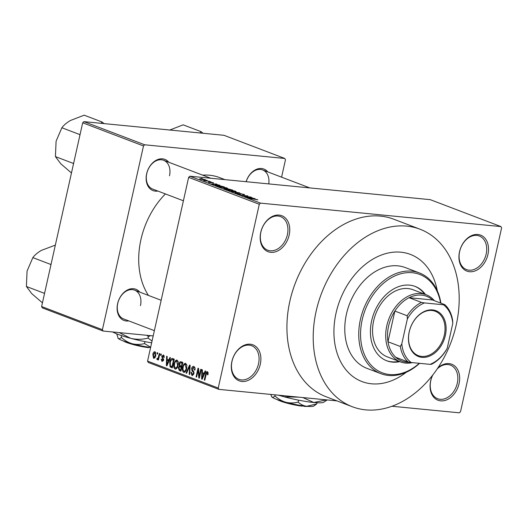 <?xml version="1.0" encoding="UTF-8"?>
<svg xmlns="http://www.w3.org/2000/svg" width="528" height="528" viewBox="0 0 528 528"><rect width="100%" height="100%" fill="white"/><g stroke="black" fill="none" stroke-linecap="round" stroke-linejoin="round"><path stroke-width="0.79" d="M437.831 368.023A19.259 14.032 -69.1 0 1 454.172 365.574A19.259 14.032 -69.1 0 1 459.063 383.618A19.259 14.032 -69.1 0 1 440.702 400.858A19.259 14.032 -69.1 0 1 430.663 380.846A19.259 14.032 -69.1 0 1 432.584 375.296M432.769 375.052A17.972 13.094 110.9 0 0 430.789 380.622A17.972 13.094 110.9 0 0 437.646 398.713A17.972 13.094 110.9 0 0 457.294 383.209A17.972 13.094 110.9 0 0 450.437 365.125A17.972 13.094 110.9 0 0 437.276 368.848M231.898 361.456A19.259 14.032 -69.1 0 1 250.259 344.216A19.259 14.032 -69.1 0 1 260.297 364.228A19.259 14.032 -69.1 0 1 241.936 381.467A19.259 14.032 -69.1 0 1 231.898 361.456M258.529 363.818A17.972 13.094 110.9 0 0 251.671 345.734A17.972 13.094 110.9 0 0 232.023 361.238A17.972 13.094 110.9 0 0 238.88 379.322A17.972 13.094 110.9 0 0 258.529 363.818M260.759 232.333A19.259 14.032 -69.1 0 1 279.121 215.094A19.259 14.032 -69.1 0 1 289.159 235.105A19.259 14.032 -69.1 0 1 270.798 252.338A19.259 14.032 -69.1 0 1 260.759 232.333M287.39 234.696A17.972 13.094 110.9 0 0 280.533 216.612A17.972 13.094 110.9 0 0 260.885 232.109A17.972 13.094 110.9 0 0 267.742 250.199A17.972 13.094 110.9 0 0 287.39 234.696M459.525 251.724A19.259 14.032 -69.1 0 1 477.886 234.485A19.259 14.032 -69.1 0 1 487.925 254.496A19.259 14.032 -69.1 0 1 469.564 271.729A19.259 14.032 -69.1 0 1 459.525 251.724M486.156 254.087A17.972 13.094 110.9 0 0 479.299 236.003A17.972 13.094 110.9 0 0 459.65 251.5A17.972 13.094 110.9 0 0 466.508 269.59A17.972 13.094 110.9 0 0 486.156 254.087M246.114 181.698A16.691 12.157 -69.1 0 1 267.808 171.917M268.772 183.909A15.404 11.227 110.9 0 0 262.621 169.937A15.404 11.227 110.9 0 0 246.18 181.705M128.812 320.912A16.691 12.157 -69.1 0 1 117.619 303.653A16.691 12.157 -69.1 0 1 127.321 290.044A16.691 12.157 -69.1 0 1 139.775 292.123M140.461 305.653A15.404 11.227 110.9 0 0 134.587 290.143A15.404 11.227 110.9 0 0 117.744 303.435A15.404 11.227 110.9 0 0 123.618 318.938L154.367 330.653M157.839 191.05A16.691 12.157 -69.1 0 1 146.645 173.785A16.691 12.157 -69.1 0 1 156.347 160.182A16.691 12.157 -69.1 0 1 168.808 162.254M169.488 175.784A15.404 11.227 110.9 0 0 163.614 160.281A15.404 11.227 110.9 0 0 146.771 173.567A15.404 11.227 110.9 0 0 152.645 189.07L183.401 200.785M316.16 311.157A94.994 69.221 110.9 0 0 352.387 406.765A94.994 69.221 110.9 0 0 456.245 324.826A94.994 69.221 110.9 0 0 420.017 229.218A94.994 69.221 110.9 0 0 316.16 311.157M420.017 229.218L393.73 219.199A94.994 69.221 110.9 0 0 289.872 301.138A94.994 69.221 110.9 0 0 326.093 396.746L352.387 406.765M165.396 193.928A71.887 52.384 110.9 0 0 140.936 239.58A71.887 52.384 110.9 0 0 148.434 295.423M437.29 290.796A68.039 49.573 110.9 0 0 410.421 254.41A68.039 49.573 110.9 0 0 336.039 313.097A68.039 49.573 110.9 0 0 361.984 381.572A68.039 49.573 110.9 0 0 406.25 372.28A68.039 49.573 110.9 0 1 361.984 381.572L361.984 381.572A68.039 49.573 110.9 0 1 336.039 313.097A68.039 49.573 110.9 0 1 410.421 254.41A68.039 49.573 110.9 0 1 437.29 290.796M500.933 226.585L430.267 199.663L189.856 176.213L260.522 203.128L500.933 226.585L501.6 227.918L460.528 411.668L459.301 412.817L392.014 406.256M336.95 400.884L218.889 389.367L148.229 362.446L147.563 361.112L188.635 177.362L189.856 176.213M204.989 179.949L205.075 179.573C205.821 179.942 205.478 180.048 204.032 179.883L200.086 179.084C199.333 178.715 199.663 178.609 201.069 178.768L205.537 179.857M200.086 179.084L199.617 178.801M209.279 181.196L204.989 180.926L203.518 180.319L209.246 181.342M213.391 183.117L213.47 182.767L213.2 183.104L211.292 182.345L211.055 182.873L208.501 182.292L208.666 181.962L210.434 182.668L210.652 182.134L213.47 182.767L213.2 183.104M211.16 182.886L211.24 182.523L211.055 182.873M208.501 182.292L208.666 181.962L208.586 182.325M209.279 182.173L209.141 182.503M210.342 182.437L210.652 182.134L210.553 182.563M215.424 185.381L217.364 185.222L224.222 186.886L217.595 186.245L215.299 185.249M226.717 188.965L227.654 188.747L232.808 190.159L226.182 189.512L223.938 188.555L226.677 188.78M239.58 192.74L235.019 192.878L239.098 192.773L231.317 191.466L239.54 192.931M250.741 196.99L244.636 196.541L247.183 196.007L241.349 195.294L247.975 195.934L245.434 196.475L250.708 197.135M257.809 199.795L249.566 198.422L254.06 198.858L257.393 199.815M256.806 199.782L256.661 199.439M255.116 198.66L246.899 197.406L251.856 197.419L250.879 197.604L255.09 198.779M243.758 194.819L243.863 194.344C244.853 194.766 244.682 194.911 243.355 194.786L242.748 194.581L243.045 194.251L240.847 193.736L240.464 194.462L237.158 193.717C236.26 193.347 236.392 193.208 237.567 193.314L239.963 194.264L240.471 194.271L239.527 193.69L240.313 193.538L244.53 194.733M242.748 194.581L243.045 194.251M240.847 193.736L240.464 194.462M237.158 193.717C236.26 193.347 236.392 193.208 237.567 193.314L237.435 193.822M238.174 193.519L237.877 193.961M240.484 194.258L240.095 194M228.862 190.555C227.858 190.054 228.327 189.908 230.254 190.126L235.66 191.222L236.122 191.69L228.241 190.172M235.547 191.737L235.66 191.222L236.122 191.69M220.268 187.288C219.272 186.78 219.734 186.635 221.661 186.853L227.073 187.948L227.535 188.423L219.648 186.899M226.954 188.47L227.073 187.948L227.535 188.423M219.866 185.229L211.649 183.975L216.605 183.988L215.622 184.173L219.833 185.348M210.778 181.764L209.827 181.672L210.745 181.909M207.194 180.404L206.243 180.312L207.161 180.543M202.264 178.523L201.313 178.431L202.231 178.669M156.955 353.912L157.232 352.671L157.753 352.869L157.476 354.11L156.955 353.912L157.509 353.965M157.542 358.545L158.202 357.997L159.317 353.47L159.845 353.668L158.433 359.99L157.905 359.786L158.136 358.783L157.258 359.667L156.836 359.139L157.192 358.288L158.723 358.67L157.687 358.558M160.538 355.278L160.816 354.037L161.337 354.235L161.06 355.476L160.538 355.278L161.093 355.331M164.248 355.905L163.211 355.806L162.287 356.519L163.588 360.122L162.01 361.475L161.198 359.205L161.746 359.291L162.188 360.565L163.04 360.05L161.726 356.479L163.449 354.915L164.267 357.436L163.72 357.35L163.013 355.76L164.241 355.879M162.188 360.565L163.396 360.716M168.868 359.924L169.904 357.496L170.452 357.707L166.914 365.792L166.366 365.581L166.643 356.255L167.191 356.466L167.059 359.231L169.455 359.977M177.052 360.096L178.246 362.036L178.094 365.211C177.659 367.719 176.642 368.986 175.052 369.013C173.745 367.897 173.408 366.155 174.035 363.779L175.256 360.855L176.715 360.017M175.369 369.092L175.705 369.079M185.638 363.37L186.833 365.303L186.681 368.485C186.245 370.993 185.236 372.26 183.638 372.286C182.338 371.171 181.995 369.428 182.629 367.052L183.843 364.129L185.302 363.29M183.955 372.365L184.292 372.352M208.151 372.775L206.474 373.124L204.811 380.226L204.283 380.028L205.603 374.128C205.828 372.497 206.441 371.679 207.438 371.672L208.118 372.603L207.966 374.814L207.418 374.728L207.062 372.656L208.144 372.761M147.563 361.112L218.222 388.034L259.294 204.277L188.635 177.362M204.125 373.355L205.154 370.927L205.709 371.138L202.171 379.223L201.623 379.012L201.894 369.686L202.442 369.897L202.316 372.662L204.712 373.408M199.221 376.213L200.779 369.257L201.3 369.461L199.353 378.147L198.799 377.936L198.152 370.128L196.594 377.098L196.073 376.9L198.013 368.207L198.574 368.419L199.221 376.213L199.775 376.273M194.865 367.62L193.565 367.495L192.172 368.577L193.961 373.633L191.941 375.448L190.945 372.253L191.499 372.339L192.152 374.425L193.446 373.408L193.479 372.458L191.981 370.768L191.651 368.392C192.06 366.841 192.786 366.214 193.842 366.498C194.931 367.112 195.287 368.306 194.918 370.088L194.37 370.003L193.274 367.422L194.852 367.58M193.459 366.399L193.842 366.498M192.278 375.527L192.608 375.514M192.152 374.425L193.618 374.609M186.034 373.078L189.618 365.013L190.133 365.204L189.737 374.484L189.196 374.279L189.684 366.135L186.582 373.283L186.034 373.078L186.648 373.138M179.065 363.759C179.441 362.129 180.16 361.482 181.229 361.812L182.846 362.432L180.906 371.125L179.282 370.504L178.332 367.772L179.302 366.161L179.065 363.759L179.626 363.812M180.754 361.693L181.229 361.812M169.765 362.215C170.181 359.693 171.171 358.479 172.729 358.578L174.26 359.159L172.319 367.851L170.062 366.815L169.765 362.215L170.326 362.267M172.273 358.466L172.729 358.578M152.849 354.506C153.153 352.651 153.886 351.727 155.054 351.721L155.773 355.549C155.47 357.364 154.737 358.268 153.589 358.268L152.849 354.506L153.404 354.559M281.582 177.164L285.463 159.799L284.797 158.466L223.997 135.307L83.912 121.638L144.712 144.797L143.491 145.946L82.685 122.786L83.912 121.638M284.797 158.466L144.712 144.797M153.193 335.92L103.085 331.036L42.286 307.87L41.613 306.537L82.685 122.786M41.613 306.537L102.412 329.703L143.491 145.946M224.961 179.639L219.529 177.566A71.887 52.384 110.9 0 0 202.6 175.131M102.412 329.703L103.085 331.036M260.522 203.128L259.294 204.277M218.222 388.034L218.889 389.367M207.973 374.781L207.418 374.728M204.844 380.081L204.283 380.028M202.237 379.071L201.623 379.012M202.666 376.642L203.722 374.299L202.264 373.745L202.059 378.2L202.666 376.642L203.273 376.702M204.296 374.359L203.722 374.299M202.6 378.253L202.059 378.2M204.475 373.963L202.264 373.745M199.393 377.995L198.799 377.936M198.719 370.187L198.152 370.128M196.627 376.952L196.073 376.9M194.924 370.055L194.37 370.003M194 373.461L193.446 373.408M194.053 372.511L193.479 372.458M193.288 370.894L191.981 370.768M192.205 368.452L191.651 368.392M189.743 374.332L189.196 374.279M190.093 366.175L189.684 366.135M183.183 367.105L182.629 367.052M186.589 364.399L183.843 364.129M186.628 364.505L185.414 364.386C184.219 364.426 183.46 365.389 183.143 367.277L182.926 369.329L183.863 371.27L185.5 371.461M183.863 371.27C185.09 371.23 185.856 370.227 186.166 368.267L185.176 364.333L186.615 364.472M186.721 368.326L186.166 368.267M181.005 370.669L179.282 370.504M181.163 369.963L180.609 369.904L181.19 367.31L179.645 366.808L178.886 367.825L178.332 367.772M181.955 366.425L179.302 366.161M181.744 367.363L181.19 367.31M178.886 367.825L179.698 369.56L180.609 369.904M181.81 367.092L179.645 366.808M181.421 366.293L182.101 363.251L180.424 362.729L179.593 363.95L180.385 365.904L181.975 366.346M182.655 363.304L182.101 363.251M182.721 362.993L180.424 362.729M174.596 363.832L174.035 363.779M177.995 361.126L175.256 360.855M178.042 361.231L176.827 361.119C175.633 361.152 174.874 362.116 174.557 364.003L174.339 366.056L175.276 367.996L176.906 368.194M175.276 367.996C176.497 367.957 177.263 366.953 177.573 365L176.583 361.06L178.028 361.198M178.127 365.053L177.573 365M172.498 367.052L170.062 366.815M172.577 366.689L172.022 366.637L173.507 359.977L172.135 359.509L174.141 359.7M174.062 360.03L173.507 359.977M174.121 359.766L172.57 359.614L170.973 360.38L170.287 362.426L170.386 365.825L172.022 366.637M166.98 365.64L166.366 365.581M167.416 363.211L168.465 360.868L167.013 360.314L166.802 364.769L167.416 363.211L168.016 363.271M169.046 360.928L168.465 360.868M167.343 364.822L166.802 364.769M169.217 360.532L167.013 360.314M164.274 357.403L163.72 357.35M163.594 360.103L163.04 360.05M163.66 359.528L162.987 359.462M162.281 356.532L161.726 356.479M158.466 359.845L157.905 359.786M158.69 358.835L158.136 358.783M157.872 359.238L156.836 359.139M158.862 358.063L158.202 357.997M159.146 356.796L158.585 356.743M155.846 352.717L154.836 352.618L153.384 354.638L153.806 357.37L155.06 357.509M153.806 357.37L155.252 355.351L154.711 352.585L155.839 352.697M155.806 355.403L155.252 355.351M249.322 197.776L251.737 198.152L250.285 197.597L247.83 197.564L249.295 197.894M240.2 194.053L240.313 193.538M229.475 190.258L233.851 191.466C235.29 191.631 235.633 191.525 234.887 191.149L230.756 190.318L229.475 190.258L229.594 190.799M235.277 191.737L234.887 191.149M224.69 188.945L224.789 188.509M226.439 189.394L228.413 189.585L225.423 188.72L226.406 189.539M225.423 188.72L225.482 189.248M229.192 189.658L231.515 189.889L228.182 188.945L229.159 189.803M228.116 189.466L228.182 188.945M220.889 186.985L225.265 188.199C226.697 188.357 227.04 188.252 226.301 187.876L222.163 187.051L220.889 186.985L221.001 187.526M226.684 188.463L226.301 187.876M217.846 186.12L222.922 186.615L217.873 185.42L216.308 185.493L217.813 186.265M214.064 184.345L216.48 184.721L215.028 184.166L212.573 184.133L214.038 184.463M210.877 182.853L210.989 182.358M200.455 179.21L204.369 179.5L201.643 178.972L200.752 179.302M204.593 179.929L204.369 179.5M425.416 294.466A39.798 28.994 110.9 0 0 415.16 286.433A39.798 28.994 110.9 0 0 371.653 320.76A39.798 28.994 110.9 0 0 386.826 360.815A39.798 28.994 110.9 0 0 399.828 361.647M386.417 360.65A39.798 28.994 110.9 0 0 399.003 361.33M440.596 303.059A52.635 38.353 110.9 0 0 402.64 273.319A52.635 38.353 110.9 0 0 362.188 319.836A52.635 38.353 110.9 0 0 375.144 368.841A52.635 38.353 110.9 0 0 419.285 363.304M419.595 363.337A53.915 39.283 -69.1 0 1 380.978 373.699A53.915 39.283 -69.1 0 1 360.419 319.433A53.915 39.283 -69.1 0 1 419.364 272.923A53.915 39.283 -69.1 0 1 440.893 303.171M419.364 272.923L405.398 267.604A53.915 39.283 110.9 0 0 346.447 314.114A53.915 39.283 110.9 0 0 367.013 368.372L380.978 373.699M412.381 362.63A35.944 26.189 -69.1 0 1 405.544 363.086A35.944 26.189 -69.1 0 1 400.521 361.911L387.374 356.902A35.944 26.189 -69.1 0 1 373.672 320.727A35.944 26.189 -69.1 0 1 412.969 289.72L426.116 294.73A35.944 26.189 -69.1 0 1 434.366 300.683M424.598 294.149A39.798 28.994 110.9 0 0 414.744 286.282M432.584 309.923A24.519 17.866 -69.1 0 1 445.361 335.405A24.519 17.866 -69.1 0 1 421.984 357.35A24.519 17.866 -69.1 0 1 409.207 331.874A24.519 17.866 -69.1 0 1 432.584 309.923M421.661 356.42A23.747 17.305 110.9 0 0 443.711 337.405A23.747 17.305 110.9 0 0 435.244 311.256A23.747 17.305 110.9 0 0 431.924 310.484A23.747 17.305 110.9 0 0 409.867 329.498A23.747 17.305 110.9 0 0 418.341 355.648A23.747 17.305 110.9 0 0 421.661 356.42M421.417 302.386L424.479 302.92A33.376 24.321 110.9 0 0 407.345 319.011L407.18 315.751A34.663 25.258 -69.1 0 1 421.417 302.386L409.094 297.693L432.505 299.977A34.663 25.258 110.9 0 0 421.634 295.112A34.663 25.258 110.9 0 0 409.094 297.693A34.663 25.258 110.9 0 0 394.858 311.058A34.663 25.258 110.9 0 0 387.988 341.774A34.663 25.258 110.9 0 0 395.769 357.284A34.663 25.258 110.9 0 0 406.646 362.155A34.663 25.258 110.9 0 0 409.477 362.228M400.521 361.911A35.944 26.189 -69.1 0 1 387.704 322.337A35.944 26.189 -69.1 0 1 421.087 293.555A35.944 26.189 -69.1 0 1 426.116 294.73M407.18 315.751L394.858 311.058L387.988 341.774L400.316 346.467L401.795 343.84A33.376 24.321 110.9 0 0 411.16 362.512L430.089 364.36A33.376 24.321 110.9 0 0 447.229 348.269L452.773 323.44A33.376 24.321 110.9 0 0 443.408 304.768L424.479 302.92M443.408 304.768L444.833 304.669A34.663 25.258 -69.1 0 1 452.615 320.186L452.773 323.44M432.505 299.977L444.833 304.669M407.345 319.011L401.795 343.84M447.229 348.269L445.744 350.902A34.663 25.258 -69.1 0 1 431.508 364.267L430.089 364.36M411.16 362.512L408.098 361.984A34.663 25.258 -69.1 0 1 400.316 346.467M395.769 357.284L408.098 361.984M55.341 245.131L41.428 250.358C37.58 252.635 34.716 255.05 32.848 257.618L50.741 264.436L50.82 265.353M44.735 292.571L44.293 293.284L26.4 286.473L27.067 271.069L32.848 257.618M42.438 302.841L31.753 293.641L26.4 286.473M203.069 133.261L201.049 131.657L199.96 132.957M201.049 131.657L183.157 124.839L169.462 130.152M104.062 123.605L102.043 121.994L84.15 115.183L70.455 120.49C66.607 122.767 63.749 125.182 61.882 127.75L79.768 134.567L79.847 135.485M102.043 121.994L100.954 123.301M73.768 162.703L73.319 163.416L55.427 156.605L56.093 141.2L61.882 127.75M71.471 172.973L60.786 163.772L55.427 156.605M302.63 405.794L304.082 406.349L304.471 406.019M307.652 406.362A16.691 2.231 -167.4 0 1 304.082 406.349M274.916 395.881C273.728 397.234 272.705 397.584 271.847 396.937A21.826 2.917 -167.4 0 0 285.813 402.257A21.826 2.917 -167.4 0 0 306.728 406.276A21.826 2.917 -167.4 0 0 313.784 406.058L316.754 403.92L306.728 406.276C303.475 405.827 300.623 404.435 298.168 402.105C294.096 403.174 289.978 403.227 285.813 402.257C281.754 401.042 278.124 398.911 274.916 395.881L275.141 394.852M298.168 402.105L298.604 400.158M271.55 396.581A21.826 2.917 -167.4 0 0 271.577 396.62A21.826 2.917 -167.4 0 0 271.847 396.937L270.725 394.423M316.754 403.92L317.011 402.758M327.188 399.927L323.77 402.197A30.809 4.118 -167.4 0 1 313.817 402.508A30.809 4.118 -167.4 0 1 284.282 396.832A30.809 4.118 -167.4 0 1 278.48 395.175M298.98 397.181L284.282 396.832L280.031 395.327M326.495 399.861L313.817 402.508L302.834 397.551M302.65 405.775L302.188 406.164A16.691 2.231 -167.4 0 1 276.995 399.505M123.347 340.976A16.691 2.231 -167.4 0 0 148.546 347.635L149.008 347.246L150.553 347.714M150.658 347.252L144.527 343.576C140.448 344.645 136.33 344.698 132.165 343.728C128.113 342.507 124.476 340.382 121.268 337.346L121.651 335.636M144.527 343.576L144.962 341.629M121.268 337.346C120.08 338.705 119.057 339.055 118.199 338.408L116.708 333.848M151.648 342.837A30.809 4.118 -167.4 0 1 130.634 338.303A30.809 4.118 -167.4 0 1 112.616 331.967M152.038 341.081L148.084 338.092C142.329 339.603 136.514 339.676 130.634 338.303L119.295 332.614M148.084 338.092L148.408 336.633L150.526 335.663M146.883 335.306L148.408 336.633M150.612 347.464A21.826 2.917 -167.4 0 1 132.165 343.728A21.826 2.917 -167.4 0 1 118.199 338.408A21.826 2.917 -167.4 0 1 117.929 338.092A21.826 2.917 -167.4 0 1 117.902 338.052M206.158 374.18L205.603 374.128M193.855 371.666L192.786 371.56M190.027 367.627L189.578 367.587M172.405 367.442L170.848 367.29M163.614 358.987L162.466 358.875M240.814 194.489L240.9 194.113M180.602 362.723L182.741 362.927M240.359 193.763L240.286 194.099M134.587 290.143L161.159 300.267M262.621 169.937L309.817 187.915M210.811 178.259L163.614 160.281"/></g></svg>
